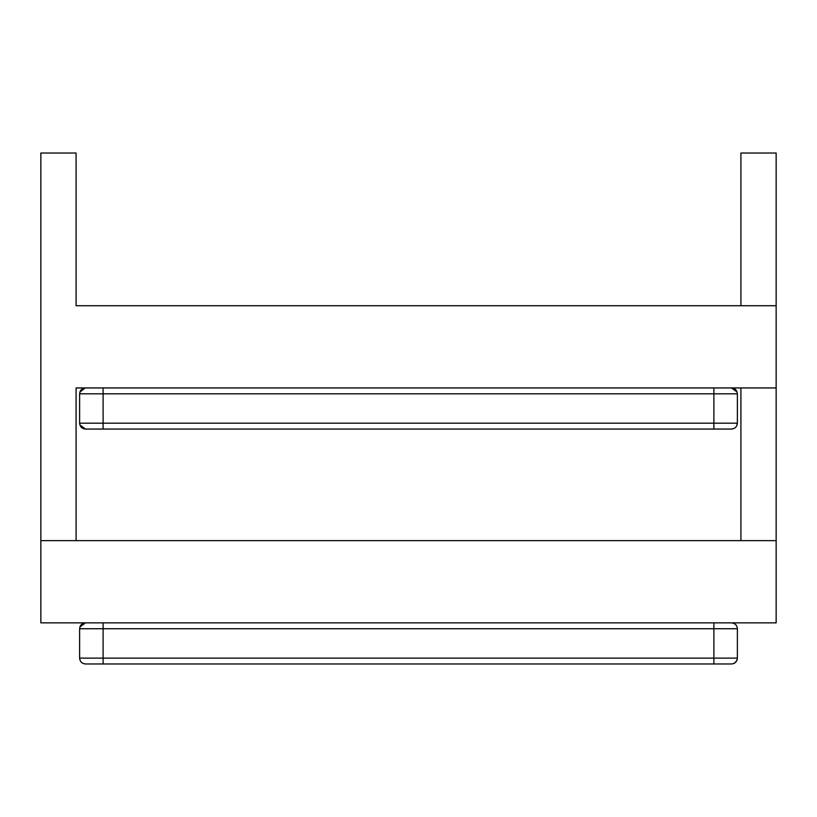 <?xml version="1.0" encoding="UTF-8"?>
<svg xmlns="http://www.w3.org/2000/svg" width="817" height="817" viewBox="0 0 817 817"><rect width="100%" height="100%" fill="white"/><g stroke="black" fill="none" stroke-linecap="round" stroke-linejoin="round"><path stroke-width="1.23" d="M713.895 622.86L713.895 628.733L737.383 628.733L737.383 658.104L713.895 658.104L713.895 663.976L731.511 663.976C735.055 663.598 737.016 661.647 737.383 658.104L736.638 660.963M737.383 628.733C737.026 625.179 735.065 623.228 731.511 622.86C735.065 623.228 737.026 625.179 737.383 628.733C737.016 625.199 735.055 623.238 731.511 622.86L731.848 622.871M731.838 663.966L731.511 663.976C735.065 663.618 737.026 661.658 737.383 658.104M732.318 622.922L734.912 623.943M85.162 622.871L85.489 622.86C81.945 623.238 79.984 625.199 79.617 628.733L79.617 658.104C79.984 661.647 81.945 663.598 85.489 663.976L103.105 663.976L103.105 658.104L79.617 658.104C79.974 661.658 81.935 663.618 85.489 663.976L85.152 663.966M84.682 663.925L82.088 662.893M103.105 622.86L103.105 628.733L713.895 628.733L713.895 658.104L103.105 658.104L103.105 628.733L79.617 628.733L80.362 625.873M713.895 663.976L103.105 663.976M161.837 663.976L120.722 663.976M684.534 663.976L696.278 663.976M76.083 387.942L76.083 540.64L40.85 540.64L40.85 153.024L76.083 153.024L76.083 305.721L776.15 305.721L740.917 305.721L740.917 153.024L776.15 153.024L776.15 540.64L740.917 540.64L740.917 387.942L776.15 387.942L76.083 387.942M713.895 387.942L713.895 393.814L737.383 393.814L737.383 423.186L713.895 423.186L713.895 429.058L731.511 429.058C735.055 428.68 737.016 426.729 737.383 423.186L736.638 426.045M737.118 392.048L731.511 387.942C735.065 388.31 737.026 390.26 737.383 393.814C737.016 390.271 735.055 388.32 731.511 387.942L731.848 387.952M731.511 429.058L731.511 429.058C735.065 428.69 737.026 426.74 737.383 423.186C737.026 426.74 735.065 428.69 731.511 429.058M732.318 388.004L734.912 389.025M80.362 390.955L79.617 393.814C79.974 390.26 81.935 388.31 85.489 387.942L85.489 387.942C81.945 388.32 79.984 390.271 79.617 393.814L79.617 423.186C79.984 426.729 81.945 428.68 85.489 429.058L103.105 429.058L103.105 423.186L79.617 423.186C79.974 426.74 81.935 428.69 85.489 429.058L79.882 424.952M84.682 428.996L82.088 427.975M713.895 429.058L103.105 429.058M161.837 429.058L120.722 429.058L161.837 429.058M696.278 429.058L684.534 429.058M776.15 540.64L776.15 622.86L40.85 622.86L40.85 540.64L776.15 540.64M79.617 393.814L103.105 393.814L103.105 387.942M103.105 423.186L713.895 423.186L713.895 393.814L103.105 393.814L103.105 423.186M737.005 660.177L736.74 660.79M736.689 660.882L734.309 663.271M734.166 663.343L733.605 663.588M79.617 628.733C79.974 625.179 81.935 623.228 85.489 622.86L79.882 626.966M79.617 658.104C79.974 661.658 81.935 663.618 85.489 663.976M79.882 392.048L85.162 387.952"/></g></svg>
